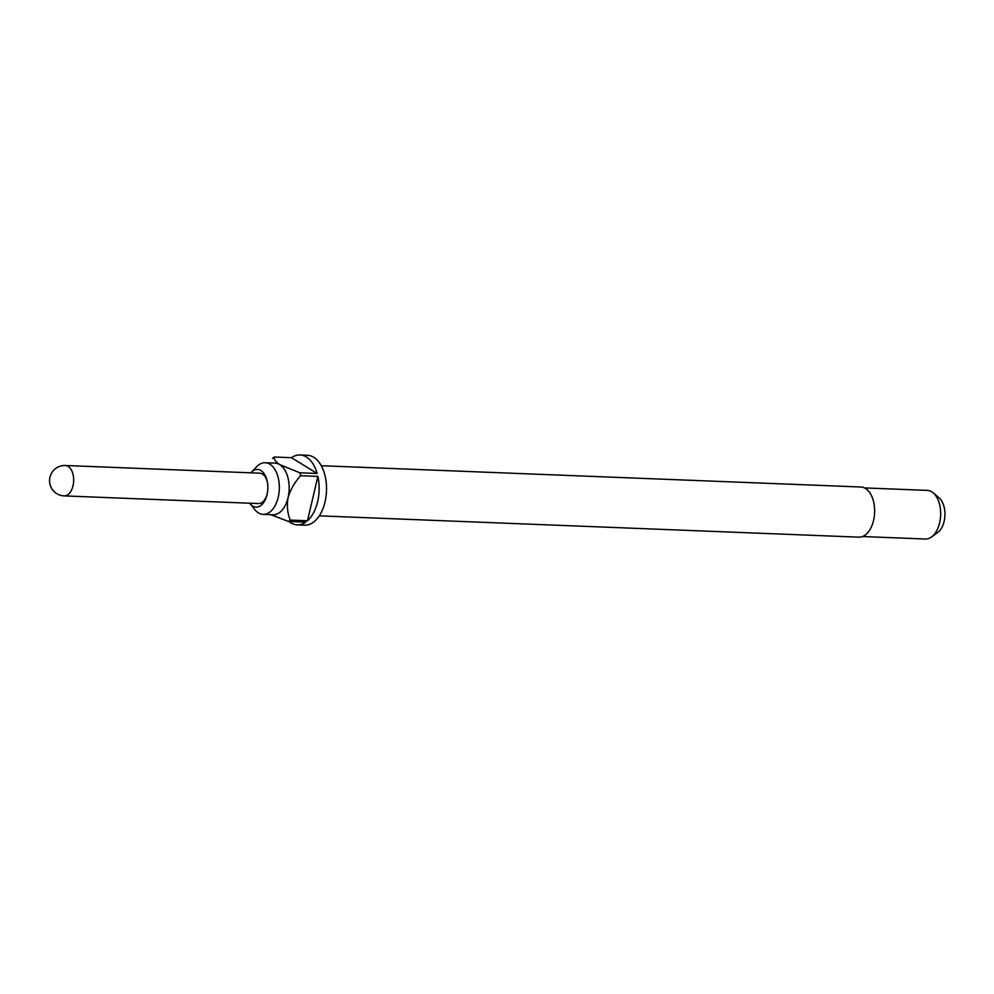 <?xml version="1.0" encoding="UTF-8"?>
<svg xmlns="http://www.w3.org/2000/svg" width="994" height="994" viewBox="0 0 994 994"><rect width="100%" height="100%" fill="white"/><g stroke="black" fill="none" stroke-linecap="round" stroke-linejoin="round"><path stroke-width="1.49" d="M249.631 503.212A18.861 11.058 -87.7 0 0 250.028 503.734A18.861 11.058 -87.7 0 0 266.976 494.838A18.861 11.058 -87.7 0 0 267.038 494.59A18.861 11.058 -87.7 0 0 267.461 482.537A18.861 11.058 -87.7 0 0 251.271 472.349A18.861 11.058 -87.7 0 0 250.823 472.821M267.56 483.171A15.208 8.909 -87.7 0 0 259.633 473.169L65.355 465.503A15.208 8.909 92.3 0 1 68.114 466.385A15.208 8.909 92.3 0 1 73.022 485.793A15.208 8.909 92.3 0 1 64.15 495.894L258.44 503.56A15.208 8.909 -87.7 0 0 267.125 494.217M250.028 503.734L254.924 509.748A25.844 15.158 -87.7 0 0 263.137 514.395A25.844 15.158 -87.7 0 0 278.221 497.224A25.844 15.158 -87.7 0 0 265.174 462.744A25.844 15.158 -87.7 0 0 256.614 466.733L251.271 472.349M319.285 515.849L858.915 537.158A25.086 14.711 -87.7 0 0 873.552 520.483A25.086 14.711 -87.7 0 0 860.903 487.01L321.273 465.714M862.543 536.536L925.414 539.021A24.328 14.264 -87.7 0 0 931.465 537.021A24.328 14.264 -87.7 0 0 939.616 522.856A24.328 14.264 -87.7 0 0 933.204 492.85A24.328 14.264 -87.7 0 0 927.34 490.39L864.457 487.917M931.465 537.021L937.74 532.486A19.06 11.17 -87.7 0 0 944.126 521.378A19.06 11.17 -87.7 0 0 939.106 497.882L933.204 492.85M265.174 462.744L275.027 463.129A25.844 15.158 92.3 0 1 279.712 464.62A25.844 15.158 92.3 0 1 288.061 497.609A25.844 15.158 92.3 0 1 272.99 514.793L263.137 514.395M288.993 521.502A34.976 20.501 -87.7 0 0 297.243 524.869L304.624 525.167A34.976 20.501 -87.7 0 0 325.026 501.933A34.976 20.501 -87.7 0 0 307.382 455.277L300.002 454.979A34.976 20.501 -87.7 0 0 291.515 457.7L274.282 457.016A34.976 20.501 92.3 0 0 272.53 458.408M297.243 524.869A34.976 20.501 -87.7 0 0 305.73 522.161L288.496 521.477A34.976 20.501 92.3 0 0 290.248 520.086L307.481 520.769A34.976 20.501 -87.7 0 0 317.645 501.635A34.976 20.501 -87.7 0 0 317.881 476.399L300.648 475.716A34.976 20.501 92.3 0 0 299.915 472.796L317.148 473.479A34.976 20.501 -87.7 0 0 300.002 454.979M290.248 520.086C287.465 513.364 286.732 505.871 288.061 497.609C290.559 489.47 294.758 482.165 300.648 475.716M307.481 520.769L317.881 476.399M299.915 472.796L279.712 464.62C275.562 461.713 273.748 459.178 274.282 457.016M317.148 473.479L291.515 457.7M270.828 514.706L288.496 521.477M65.355 465.503A15.208 15.208 0 0 0 56.782 493.645A15.208 15.208 0 0 0 64.15 495.894"/></g></svg>
